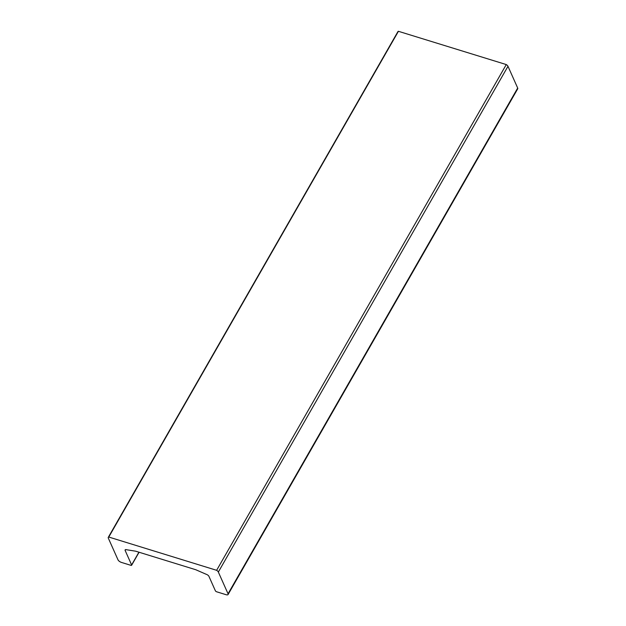<?xml version="1.0" encoding="UTF-8"?>
<svg xmlns="http://www.w3.org/2000/svg" width="626" height="626" viewBox="0 0 626 626"><rect width="100%" height="100%" fill="white"/><g stroke="black" fill="none" stroke-linecap="round" stroke-linejoin="round"><path stroke-width="0.94" d="M226.088 594.7L216.784 591.828A1.275 0.516 29.8 0 1 215.375 590.795L208.92 576.319A2.551 1.033 -150.2 0 0 206.087 574.238L195.789 569.738L135.67 551.193L126.742 549.761A2.551 1.033 -150.2 0 0 125.13 549.886A2.551 1.033 -150.2 0 0 125.161 550.481L131.616 564.957A1.275 0.516 29.8 0 1 131.624 565.255A1.275 0.516 29.8 0 1 130.834 565.317L121.522 562.445A3.185 1.291 29.8 0 1 118.017 559.855L108.314 538.11A3.185 1.291 29.8 0 1 108.275 537.366A3.185 1.291 29.8 0 1 108.783 537.045L216.627 570.309A3.185 1.291 29.8 0 1 218.341 572.047L228.044 593.792A3.185 1.291 29.8 0 1 228.075 594.536A3.185 1.291 29.8 0 1 226.088 594.7M228.075 594.536L517.725 88.79A3.185 1.291 -150.2 0 0 517.686 88.047L507.983 66.301A3.185 1.291 -150.2 0 0 506.27 64.564L398.426 31.3L108.783 537.045M398.426 31.3A3.185 1.291 -150.2 0 0 397.925 31.621L108.275 537.366M506.27 64.564L216.627 570.309M125.654 549.612L125.161 550.481M138.925 552.195L131.616 564.957M507.983 66.301L218.341 572.047M517.686 88.047L228.044 593.792M139.082 552.242L131.624 565.255"/></g></svg>
